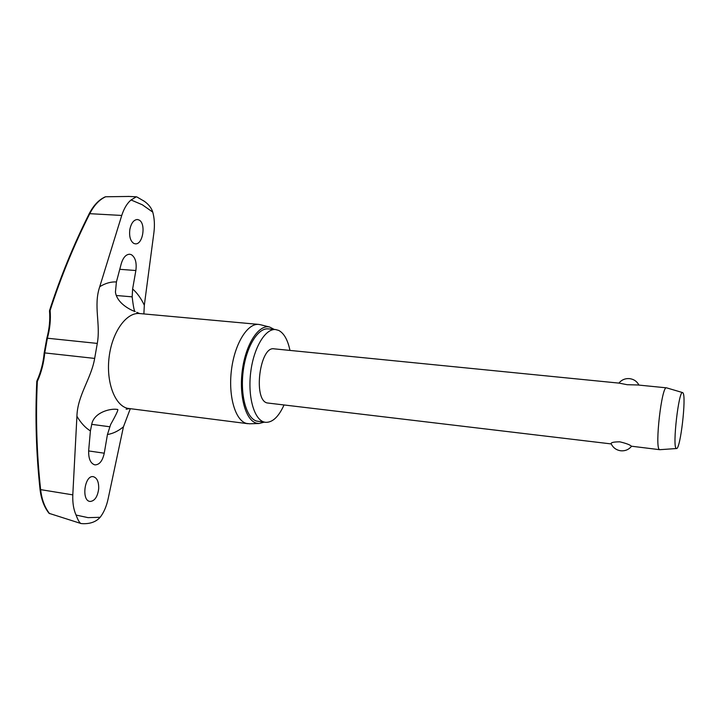 <?xml version="1.0" encoding="UTF-8"?>
<svg xmlns="http://www.w3.org/2000/svg" width="720" height="720" viewBox="0 0 720 720"><rect width="100%" height="100%" fill="white"/><g stroke="black" fill="none" stroke-linecap="round" stroke-linejoin="round"><path stroke-width="1.08" d="M36.891 380.97L37.332 381.465L36.9 380.934C40.842 372.159 43.272 362.799 44.19 352.863L46.809 338.319C49.356 328.914 50.256 319.815 49.509 310.995L50.121 310.419L49.5 310.932M81.396 523.557L81.045 523.539C79.659 523.08 78.003 520.254 76.077 515.07C73.593 509.598 72.495 502.866 72.801 494.865L76.923 416.259C77.481 395.298 91.242 378.648 94.662 358.416L97.29 343.413C100.818 323.946 93.24 305.865 99.729 286.713L121.743 215.451L89.757 213.678C94.086 205.245 99.378 199.611 105.651 196.767L105.219 196.857C98.892 199.728 93.573 205.317 89.262 213.606M121.743 215.451C124.056 208.359 127.17 203.202 131.076 199.971L136.305 196.803L137.079 197.037M49.59 513.657C44.748 507.51 41.76 499.509 40.626 489.636L40.077 489.708C41.256 499.356 44.244 507.222 49.05 513.324L81.045 523.539M289.962 350.415C287.766 339.885 284.013 333.216 278.694 330.417L275.607 329.562C265.401 328.338 253.737 347.616 250.731 372.078C247.608 396.513 254.034 419.364 264.087 422.028L265.491 422.325C272.421 422.667 278.595 416.916 284.004 405.063M275.607 329.562L268.254 328.887C257.94 327.645 246.177 346.86 243.18 371.25C240.057 395.622 246.573 418.437 256.743 421.11L265.491 422.325M260.505 324.738L258.741 324.414C247.491 323.082 234.675 343.701 231.462 369.936C228.123 396.144 235.332 420.606 246.438 423.414L249.705 423.783M264.195 422.163L259.119 423.504L256.419 423.135C245.574 420.354 238.743 395.586 242.415 369.648C245.943 343.683 258.858 324.243 269.64 327.033L274.311 329.445M138.987 219.987C146.223 223.227 143.019 244.854 135.306 243.837L133.812 243.432C130.365 241.074 129.042 236.43 129.843 229.518C131.184 223.155 133.677 219.816 137.349 219.51L138.987 219.987M132.624 288.963L132.165 296.847C133.353 307.008 134.37 311.922 135.225 311.589L134.361 311.301C133.344 310.977 117.243 304.632 115.434 292.122L116.415 281.961L121.23 263.781C123.12 257.535 125.946 254.349 129.699 254.232L131.337 254.664C135.351 257.337 136.863 262.62 135.864 270.522L132.624 288.963C137.232 293.031 141.129 298.449 144.324 305.235L153.918 232.542C154.836 225.117 154.458 218.322 152.766 212.13C151.506 208.044 148.734 204.462 144.459 201.375L143.226 200.565M98.685 488.799C97.578 496.809 94.725 501.03 90.135 501.462L89.946 501.435C81.144 500.661 84.645 474.777 93.321 476.676L93.339 476.685C97.101 477.873 98.883 481.914 98.685 488.799M104.256 453.204C102.546 460.962 99.423 464.85 94.896 464.877L94.833 464.868C90.432 463.437 88.38 458.595 88.686 450.342L90.405 430.92L92.061 422.838C95.553 411.669 111.123 408.456 116.775 409.347L117.423 409.464C118.89 408.807 116.631 413.829 110.637 424.521L107.442 434.52L104.256 453.204L88.641 450.936M130.275 408.78L123.444 426.816L108.072 499.086C106.434 506.52 103.797 512.595 100.152 517.302C96.102 521.793 90.333 523.926 82.854 523.683L82.026 523.62M659.907 449.685L659.403 449.532C654.624 447.444 661.761 385.425 666.495 387.837L666.648 387.873M666.495 387.837L637.704 384.975L627.183 384.705L619.074 383.121L274.086 348.84C259.848 345.753 252.855 399.906 267.129 402.948L611.235 443.925M631.512 446.301C628.731 449.667 625.122 451.161 620.694 450.774C616.248 450.081 613.071 447.741 611.154 443.754C610.857 442.494 613.764 441.846 619.893 441.837C626.292 443.394 630.126 444.843 631.395 446.202L659.745 449.694M676.17 448.38C672.291 446.418 678.762 390.177 682.587 392.58L682.983 392.877C686.547 396.585 680.346 449.874 676.485 448.524L676.17 448.38M144.324 305.235L143.874 313.929M105.651 196.767L129.015 196.452M46.809 338.319L47.385 338.22C49.977 328.689 50.886 319.419 50.121 310.419C60.921 277.011 74.133 244.773 89.757 213.678L89.253 213.624C73.602 244.746 60.381 277.02 49.563 310.455M72.801 494.865L40.626 489.636C36.72 453.591 35.622 417.528 37.332 381.465C41.337 372.537 43.803 363.033 44.739 352.935L47.385 338.22L97.29 343.413M44.19 352.854L94.662 358.416M100.152 517.302L88.065 517.644L76.077 515.07M131.076 199.971L142.335 204.786L152.766 212.13M137.934 313.173L136.719 312.309L139.599 313.542C126.603 312.066 112.302 331.596 109.17 356.67C105.876 381.717 114.669 405.342 127.521 408.321L247.914 423.711M123.444 426.816C118.314 431.055 112.977 433.629 107.442 434.52M90.405 430.92C85.293 427.77 80.802 422.883 76.923 416.259M99.729 286.713C105.318 283.248 110.88 281.664 116.415 281.961M132.165 296.847L116.289 295.497M109.701 426.762L91.611 424.332M135.864 270.522L119.763 269.307M82.854 523.683L81.135 523.548M144.459 201.375L136.863 196.929M259.119 423.504L249.255 423.792M682.587 392.58L666.54 387.837M638.946 385.092C636.939 381.33 633.78 379.17 629.478 378.612C625.149 378.333 621.63 379.827 618.903 383.103M676.485 448.524L659.79 449.694M129.222 408.645L126.144 409.23L127.521 408.645M36.783 381.411C35.073 417.519 36.171 453.618 40.077 489.708M128.034 196.407L136.305 196.803M269.64 327.033L260.073 324.63M139.599 313.542L258.741 324.414"/></g></svg>
